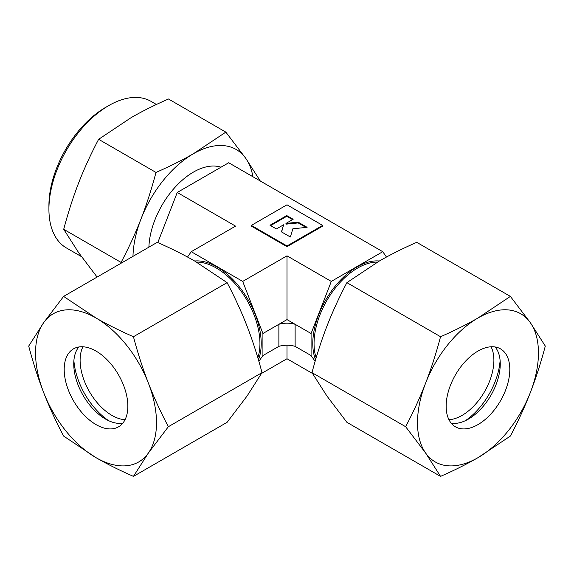 <?xml version="1.0" encoding="UTF-8"?>
<svg xmlns="http://www.w3.org/2000/svg" width="574" height="574" viewBox="0 0 574 574"><rect width="100%" height="100%" fill="white"/><g stroke="black" fill="none" stroke-linecap="round" stroke-linejoin="round"><path stroke-width="0.86" d="M132.974 256.363A85.526 49.378 -60 0 1 141.046 218.881C135.643 232.857 128.985 247.372 121.085 262.426L121.523 262.971M97.099 277.07L78.667 252.689L63.714 229.299C68.241 212.301 73.228 196.825 78.667 182.862C84.069 168.878 90.728 154.363 98.628 139.31L131.037 117.706C141.864 111.435 154.341 105.2 168.462 98.993L225.833 132.12L193.424 153.724A85.526 49.378 -60 0 1 245.794 158.402A85.526 49.378 -60 0 1 252.926 176.749M81.479 256.643L66.441 247.961A84.622 48.862 -60 0 1 48.919 209.223A84.622 48.862 -60 0 1 108.759 105.58A84.622 48.862 -60 0 1 151.07 101.383L156.429 104.482M108.759 105.58L105.573 107.417A80.123 46.257 -60 0 0 48.919 205.549L48.919 209.223M286.742 215.573L293.156 219.275L285.967 223.429L298.2 222.181L307.112 227.326L292.869 228.782L290.358 237.005L281.439 231.86L283.599 224.793L276.403 228.947L269.988 225.245L286.742 215.573L286.742 216.305L270.627 225.611M292.525 219.641L286.742 216.305M306.028 227.44L298.2 222.92L285.967 224.161L285.967 223.429M298.2 222.92L298.2 222.181M283.599 224.793L281.633 231.968M287 204.81L322.645 225.395L287 245.973L251.355 225.395L287 204.81M287 245.973L287 246.712L322.645 226.127L322.645 225.395M287 246.712L251.355 226.127L251.355 225.395M141.046 218.881A85.526 49.378 -60 0 1 193.424 153.724C182.597 159.988 170.119 166.23 155.999 172.437C151.464 189.434 146.485 204.911 141.046 218.881M148.896 247.164A63.018 36.384 -60 0 1 174.783 187.583A63.018 36.384 -60 0 1 220.99 167.213M260.287 180.997L245.794 158.402L225.833 132.12M98.628 139.31L155.999 172.437M63.714 229.299L121.085 262.426M187.511 257.023L191.25 251.699L242.702 281.411L262.921 333.508L262.921 355.557L258.867 361.326M262.921 355.557L278.878 346.344L278.878 324.296L287 319.603L287 255.832L331.298 281.411L382.75 251.699L228.696 162.758L177.244 192.469L235.548 226.127L191.25 251.699M312.443 373.43L287 358.743L261.557 373.43M287 358.743L287 345.225M287 255.832L242.702 281.411M287 319.603L295.122 324.296A18.002 10.397 180 0 0 278.878 324.296L262.921 333.508M382.75 251.699L386.489 257.023M278.878 346.344A18.002 10.397 180 0 1 295.122 346.344L295.122 324.296L311.079 333.508L331.298 281.411M177.244 192.469L157.807 242.565M315.133 361.326L311.079 355.557L311.079 333.508M295.122 346.344L311.079 355.557M108.608 420.67A54.013 31.19 60 0 1 73.888 360.529M125.032 419.709A45.016 25.988 60 0 1 80.109 360.278A45.016 25.988 60 0 1 82.929 346.782M122.793 423.181A45.016 25.988 60 0 1 105.573 419.085A45.016 25.988 60 0 1 73.745 363.952A45.016 25.988 60 0 1 78.803 346.99M64.195 369.462A45.016 25.988 60 0 1 73.515 348.856A45.016 25.988 60 0 1 108.206 360.917A45.016 25.988 60 0 1 127.851 406.22A45.016 25.988 60 0 1 118.531 426.826A45.016 25.988 60 0 1 83.847 414.765A45.016 25.988 60 0 1 64.195 369.462M133.448 336.723C119.614 330.66 107.137 324.418 96.023 318.01A85.526 49.378 60 0 1 148.401 383.159A85.526 49.378 60 0 1 156.501 422.758A85.526 49.378 60 0 1 148.401 452.994L168.361 426.712C160.612 411.989 153.961 397.473 148.401 383.159C142.847 368.845 137.868 353.362 133.448 336.723L227.103 282.645C234.852 297.368 241.511 311.883 247.071 326.197C252.617 340.511 257.604 355.995 262.017 372.641L247.071 396.024L227.103 422.313L133.448 476.384L148.401 452.994A85.526 49.378 60 0 1 96.023 457.672C107.137 464.086 119.614 470.321 133.448 476.384M28.7 346.079C33.12 362.718 38.099 378.201 43.653 392.523A85.526 49.378 60 0 1 35.552 352.924A85.526 49.378 60 0 1 43.653 322.688L28.7 346.079M63.614 296.406L43.653 322.688A85.526 49.378 60 0 1 96.023 318.01L63.614 296.406L157.276 242.328C171.109 248.399 183.58 254.634 194.694 261.041L227.103 282.645M168.361 426.712L262.017 372.641M63.614 436.068L96.023 457.672A85.526 49.378 60 0 1 43.653 392.523C49.213 406.83 55.865 421.345 63.614 436.068M500.112 360.529A54.013 31.19 -60 0 1 465.392 420.67M491.071 346.782A45.016 25.988 -60 0 1 493.891 360.278A45.016 25.988 -60 0 1 448.968 419.709M495.197 346.99A45.016 25.988 -60 0 1 500.255 363.952A45.016 25.988 -60 0 1 468.427 419.085A45.016 25.988 -60 0 1 451.207 423.181M446.149 406.22A45.016 25.988 -60 0 1 465.794 360.917A45.016 25.988 -60 0 1 500.485 348.856A45.016 25.988 -60 0 1 509.805 369.462A45.016 25.988 -60 0 1 490.153 414.765A45.016 25.988 -60 0 1 455.469 426.826A45.016 25.988 -60 0 1 446.149 406.22M510.386 296.406L477.977 318.01A85.526 49.378 -60 0 1 530.347 322.688A85.526 49.378 -60 0 1 538.448 352.924A85.526 49.378 -60 0 1 530.347 392.523C535.901 378.201 540.88 362.718 545.3 346.079L530.347 322.688L510.386 296.406L416.724 242.328C402.891 248.399 390.42 254.634 379.306 261.041L346.897 282.645L440.552 336.723C436.132 353.362 431.153 368.845 425.599 383.159C420.039 397.473 413.388 411.989 405.639 426.712L425.599 452.994A85.526 49.378 -60 0 1 417.499 422.758A85.526 49.378 -60 0 1 425.599 383.159A85.526 49.378 -60 0 1 477.977 318.01C466.863 324.418 454.386 330.66 440.552 336.723M440.552 476.384C454.386 470.321 466.863 464.086 477.977 457.672A85.526 49.378 -60 0 1 425.599 452.994L440.552 476.384L346.897 422.313L326.929 396.024L311.983 372.641C316.396 355.995 321.383 340.511 326.929 326.197C332.49 311.883 339.148 297.368 346.897 282.645M405.639 426.712L311.983 372.641M510.386 436.068C518.135 421.345 524.787 406.83 530.347 392.523A85.526 49.378 -60 0 1 477.977 457.672L510.386 436.068M316.166 357.817A61.669 35.602 -60 0 1 314.057 343.553A61.669 35.602 -60 0 1 357.659 268.029A61.669 35.602 -60 0 1 377.513 262.088M315.578 359.812A62.566 36.126 -60 0 1 357.021 266.924A62.566 36.126 -60 0 1 379.349 261.012M196.487 262.088A61.669 35.602 60 0 1 216.341 268.029A61.669 35.602 60 0 1 259.943 343.553A61.669 35.602 60 0 1 257.834 357.817M194.651 261.012A62.566 36.126 60 0 1 216.979 266.924A62.566 36.126 60 0 1 261.22 343.553A62.566 36.126 60 0 1 258.422 359.812"/></g></svg>
